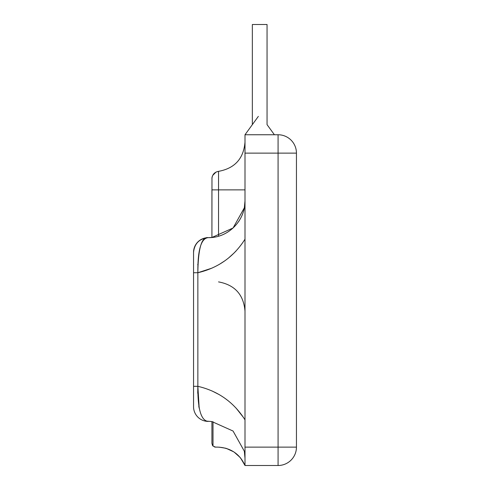 <?xml version="1.0" encoding="UTF-8"?>
<svg xmlns="http://www.w3.org/2000/svg" width="490" height="490" viewBox="0 0 490 490"><rect width="100%" height="100%" fill="white"/><g stroke="black" fill="none" stroke-linecap="round" stroke-linejoin="round"><path stroke-width="0.73" d="M252.35 124.632L252.35 24.5L267.05 24.5L267.05 124.632L267.05 24.5L252.35 24.5L252.35 124.632M245 134.75L258.353 116.375L245 134.75L245 153.125L278.075 153.125L278.075 447.125L245 447.125L245 134.75L278.075 134.75L245 134.75L245 465.5L278.075 465.5L245 465.5C239.794 453.93 230.71 447.805 217.744 447.125C230.557 447.719 239.647 453.844 245 465.5L240.59 458.015L244.682 464.747M245 465.5L278.075 465.5A18.375 18.375 0 0 0 296.45 447.125L296.45 153.125L278.075 153.125L278.075 134.75L278.075 153.125L296.45 153.125A18.375 18.375 0 0 0 278.075 134.75A18.375 18.375 180 0 1 296.45 153.125L296.45 447.125L278.075 447.125L278.075 465.5L245 465.5L245 447.125L278.075 447.125L278.075 153.125L245 153.125M244.963 239.255L245 239.194C233.859 256.803 218.148 267.981 197.856 272.728L197.856 386.322L193.55 386.322L193.55 406.7L193.55 252.35L193.55 272.728L197.856 272.728L211.968 268.134M213.156 446.194L212.188 444.816L213.003 446.047L213.003 421.706L213.003 446.047L215.6 447.125L217.744 447.125L215.263 447.107M211.925 421.584L211.925 443.456L211.925 421.584M211.974 177.797L211.925 237.466L211.925 189.875L218.54 189.875L218.54 236.18L218.54 171.353C234.814 168.346 243.634 158.595 245 142.1M208.066 237.65L208.25 237.65C228.297 238.054 245.282 220.549 245 200.9L244.345 207.803L233.069 228.003L211.943 237.466L208.25 237.65C201.096 238.263 197.635 249.955 197.856 272.728C218.148 267.981 233.859 256.803 245 239.194L245 212.666M244.749 205.188L244.302 208.03M242.746 213.573L242.213 214.932M239.23 220.672L238.814 221.302M228.995 231.237L228.487 231.58M219.324 264.373L224.855 260.803M228.469 258.065L234.483 252.626M235.31 251.78L236.027 251.015M245 446.623L245 419.857C233.859 402.247 218.148 391.069 197.856 386.322C218.148 391.069 233.859 402.247 245 419.857L244.675 419.336M243.481 417.468L236.027 408.035M228.469 400.985L224.867 398.254M219.324 394.677L211.968 390.916M245 209.297L245 200.986M193.55 386.322L193.55 272.728L197.856 272.728C198.193 248.228 201.653 236.535 208.25 237.65L211.943 237.466L233.069 228.003L244.345 207.803L245 200.9M244.602 206.308L244.835 204.397M244.969 202.364L245 200.943L244.969 202.364M245 214.271L245 217.48M245 228.91L245 234.888M206.707 237.92L207.221 237.766M245 419.857L245 437.301M245 439.163L245 440.743M245 444.779L245 446.384M245 451.008L245 449.685M244.969 456.686L244.345 451.247L245 458.15L244.345 451.247L233.069 431.047L211.943 421.584L206.707 421.13L211.943 421.584M207.117 421.259L206.743 421.143M199.075 407.662L198.983 407.172M197.739 393.305L197.838 386.775M199.191 408.213L197.856 386.322C197.635 409.101 201.096 420.794 208.25 421.4A14.7 14.7 0 0 1 193.55 406.7A14.7 14.7 0 0 0 208.25 421.4M219.202 447.162L225.792 448.246M231.66 450.622L226.337 448.411L233.675 451.811M236.566 453.936L234.183 452.148L240.076 457.397M214.883 447.058L214.418 446.929M245 152.2L245 189.875L218.54 189.875L218.54 236.18L218.54 171.353C214.485 172.119 212.28 174.556 211.925 178.666M245 189.875L211.925 189.875M197.856 272.728L197.856 386.322M208.25 237.65C199.387 238.587 194.487 243.487 193.55 252.35A14.7 14.7 0 0 1 208.25 237.65A14.7 14.7 0 0 0 193.55 252.35A14.7 14.7 0 0 1 208.25 237.65M198.781 406.057L199.112 407.833M197.764 264.435L197.758 264.784M213.003 446.047L211.925 443.45L213.003 446.047L215.6 447.125M278.075 447.125L296.45 447.125A18.375 18.375 -0 0 1 278.075 465.5L278.075 447.125M274.4 134.75L267.05 124.632L274.4 134.75M218.54 281.897C234.814 284.904 243.634 294.655 245 311.15M218.46 171.359L217.762 171.476M216.108 172.033L212.678 175.426M212.274 176.431L212.023 177.478"/></g></svg>

